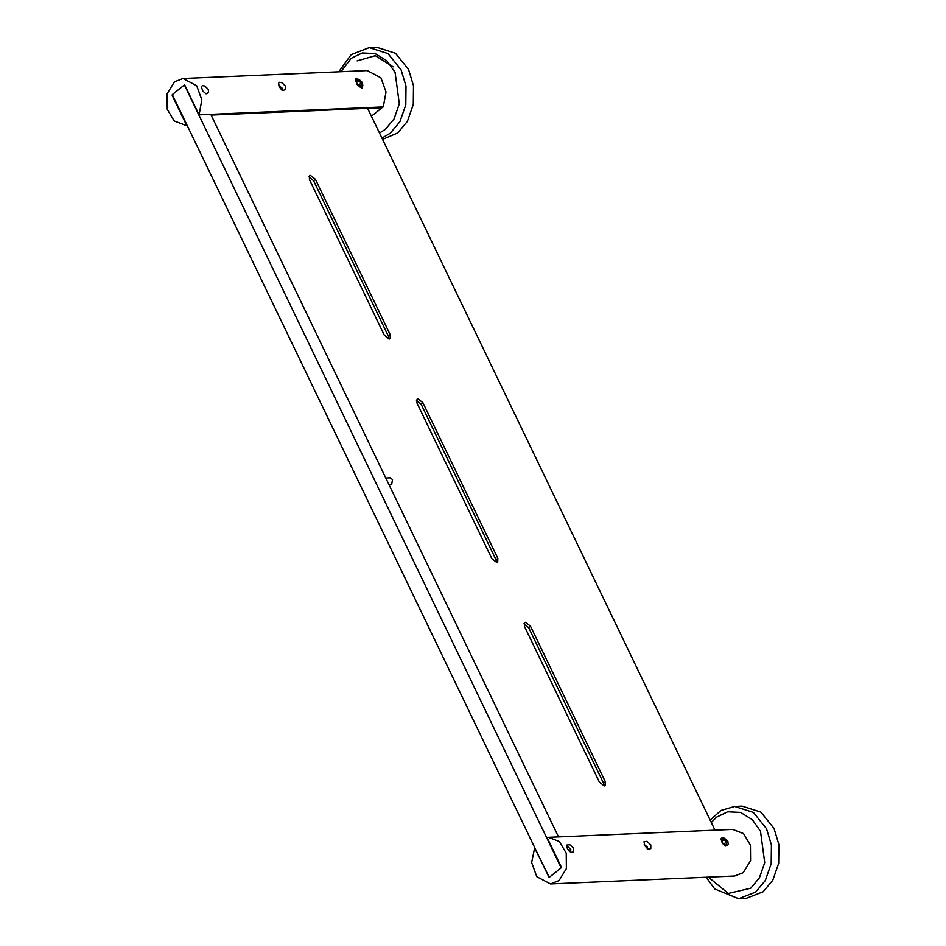 <?xml version="1.0" encoding="UTF-8"?>
<svg xmlns="http://www.w3.org/2000/svg" width="946" height="946" viewBox="0 0 946 946"><rect width="100%" height="100%" fill="white"/><g stroke="black" fill="none" stroke-linecap="round" stroke-linejoin="round"><path stroke-width="1.42" d="M714.999 830.15L367.923 108.991M599.374 782.07L524.486 626.453L524.604 622.657L525.562 622.326L530.481 626.193L605.369 781.81L605.251 785.606L604.293 785.925L599.374 782.07M491.837 558.613L416.95 402.996L417.056 399.2L418.026 398.881L422.933 402.748L497.833 558.353L497.714 562.161L496.756 562.48L491.837 558.613M390.296 334.908L390.178 338.703L389.22 339.035L384.301 335.168L309.413 179.551L309.519 175.755L310.477 175.436L315.396 179.291L390.296 334.908L388.487 336.362L313.587 180.745L308.893 176.878M604.08 785.925L603.56 783.253L528.66 627.636L523.966 623.781M496.544 562.48L496.023 559.807L421.124 404.19L416.429 400.324M389.007 339.023L388.487 336.362M390.059 477.848L392.507 479.527L391.691 484.328L389.102 484.896M362.507 87.801L361.313 88.203M355.306 78.636L356.512 78.234M356.63 80.765L356.748 83.307L359.031 85.755L361.195 85.66L361.076 83.13L358.794 80.682L356.63 80.765M358.061 85.542L361.076 83.13M356.701 82.349L358.794 80.682M721.881 839.693L721.999 842.236L724.281 844.683L726.433 844.589L726.315 842.046L724.033 839.599L721.881 839.693M723.3 844.459L726.315 842.046M721.952 841.278L724.033 839.599M282.109 90.544L281.991 88.013L278.786 85.601M280.844 88.924L281.991 88.013M279.011 86.121L279.709 85.566M570.473 852.216L570.876 849.662L568.593 847.202L566.429 847.285M569.125 851.057L570.876 849.662M567.293 848.255L568.593 847.202M647.36 849.473L647.241 846.93L644.238 844.518M646.248 847.734L647.241 846.93M382.574 139.429L397.734 132.937L407.395 121.372L413.284 104.486L413.485 85.767L408.589 69.555L395.475 53.283L376.745 47.3L369.247 47.619L387.99 53.603L401.104 69.874L406 86.098L405.799 104.805L399.91 121.691L390.249 133.256L381.924 138.081M746.11 898.381L763.138 891.747L772.787 880.182L778.676 863.284L778.889 844.577L773.982 828.365L760.868 812.094L742.137 806.11L734.652 806.43L753.383 812.413L766.497 828.684L771.404 844.896L771.191 863.615L765.302 880.501L755.641 892.066L738.613 898.7L746.11 898.381M381.652 106.993L382.007 107.738L211.289 115.081L210.934 114.336M382.007 107.738L372.204 115.578L371.116 115.625M172.751 95.475L172.409 94.541L184.163 85.128L184.908 85.365L199.098 114.844L383.284 106.922L386.015 91.939L380.907 77.82L367.237 70.583L183.051 78.506L174.442 81.853L167.111 93.808L167.253 109.298L174.147 120.922L185.049 125.109L186.941 124.955M172.243 95.499L186.421 124.978M199.098 114.844L201.829 99.862L196.709 85.743L183.051 78.506M184.163 85.128L184.908 85.365M362.507 82.716L362.826 85.92L360.284 87.221L357.02 84.383L355.554 80.067L356.689 78.967L359.125 79.44L362.507 82.716M285.385 86.039L285.704 89.231L283.173 90.532L279.898 87.694L278.431 83.39L279.567 82.29L282.003 82.763L285.385 86.039M208.262 89.35L208.581 92.554L206.051 93.855L202.775 91.017L201.309 86.701L202.456 85.601L204.88 86.074L208.262 89.35M184.399 84.951L172.326 94.6L549.094 877.474L561.167 867.825L184.399 84.951M210.769 114.348L558.507 836.879M550.442 883.919L734.64 875.996L743.237 872.65L750.568 860.683L750.438 845.204L743.532 833.58L732.642 829.394L548.444 837.316L559.346 841.502L566.24 853.126L566.382 868.605L559.051 880.56L550.454 883.919L536.784 876.682L531.664 862.563L534.703 847.557M534.395 847.569L549.319 877.285L561.084 867.884L561.25 866.914L547.072 837.447L548.444 837.316M727.912 841.526L728.219 844.719L725.688 846.031L722.413 843.193L720.958 838.877L722.094 837.778L724.518 838.251L727.912 841.526M573.666 848.16L573.678 851.944L570.745 852.37L567.647 848.964L566.89 845.026L569.74 844.66L573.666 848.16M650.789 844.849L650.801 848.621L647.868 849.059L644.77 845.641L644.001 841.715L646.863 841.349L650.789 844.849M603.56 783.253L605.369 781.81M530.481 626.193L528.66 627.636M496.023 559.807L497.833 558.353M421.124 404.19L422.933 402.748M313.587 180.745L315.396 179.291M340.95 71.719L351.155 58.368L362.235 52.964L375.136 53.591L386.914 60.851L395.085 72.416L399.307 103.812L394.009 119.007L385.329 129.401L379.5 133.031M711.297 822.476L716.548 817.178L727.628 811.774L740.541 812.401L752.307 819.662L760.489 831.227L764.711 862.622L759.413 877.805L750.734 888.211L728.278 893.426L708.353 877.119M357.091 60.887L375.337 55.696L393.122 66.847M390.095 477.848L385.802 478.026M338.763 71.813L351.167 54.655L369.247 47.619M710.15 820.076L721.006 810.426L734.652 806.43M706.165 877.214L714.703 888.944L738.613 898.7M186.965 125.026L185.049 125.109"/></g></svg>
